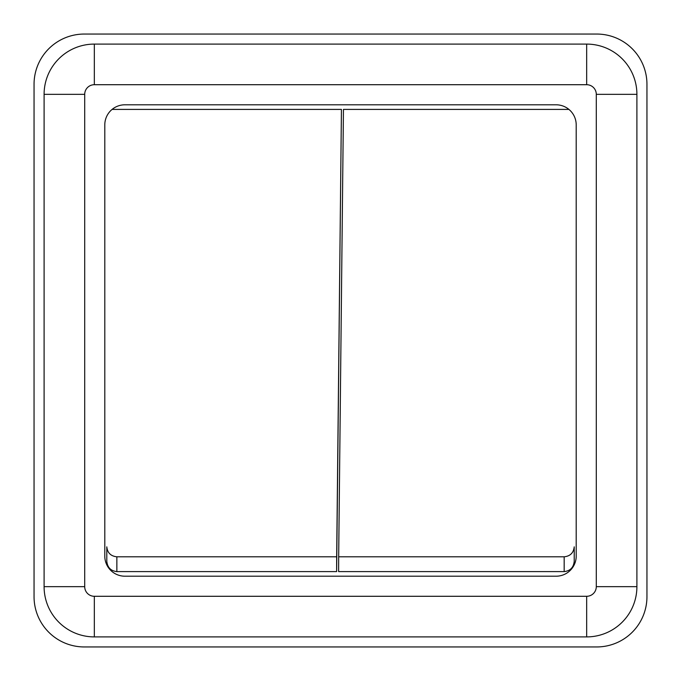 <?xml version="1.0" encoding="UTF-8"?>
<svg xmlns="http://www.w3.org/2000/svg" width="681" height="681" viewBox="0 0 681 681"><rect width="100%" height="100%" fill="white"/><g stroke="black" fill="none" stroke-linecap="round" stroke-linejoin="round"><path stroke-width="1.02" d="M112.093 109.403L341.436 109.403L336.669 556.803L116.86 556.803L116.86 571.597C110.799 570.942 107.445 567.503 106.806 561.289L106.806 546.834C107.445 552.844 110.799 556.173 116.86 556.803M106.806 561.289L106.806 546.834M336.669 556.803L336.618 571.597L116.86 571.597M84.708 586.664A9.628 9.628 0 0 0 94.336 596.292L586.664 596.292A9.628 9.628 0 0 0 596.292 586.664L596.292 94.336A9.628 9.628 0 0 0 586.664 84.708L94.336 84.708A9.628 9.628 0 0 0 84.708 94.336L84.708 586.664L44.095 586.664A50.241 50.241 0 0 0 94.336 636.905L586.664 636.905A50.241 50.241 0 0 0 636.905 586.664L636.905 94.336A50.241 50.241 0 0 0 586.664 44.095L94.336 44.095A50.241 50.241 0 0 0 44.095 94.336L44.095 586.664M576.203 556.105A20.098 20.098 0 0 1 556.105 576.203L124.895 576.203A20.098 20.098 0 0 1 104.797 556.105L104.797 124.895A20.098 20.098 0 0 1 124.895 104.797L556.105 104.797A20.098 20.098 0 0 1 576.203 124.895L576.203 556.105M336.618 571.597L341.436 109.403M564.174 571.597L564.174 556.803C570.235 556.173 573.581 552.844 574.219 546.834L574.219 561.289C573.581 567.503 570.235 570.942 564.174 571.597L338.627 571.597L338.678 556.803L343.445 109.403L568.907 109.403M34.05 84.291L34.05 596.709A50.241 50.241 0 0 0 84.291 646.95L596.709 646.95A50.241 50.241 0 0 0 646.95 596.709L646.95 84.291A50.241 50.241 0 0 0 596.709 34.05L84.291 34.05A50.241 50.241 0 0 0 34.05 84.291M564.174 556.803L338.678 556.803M574.219 546.834L574.219 561.289M94.336 596.292L94.336 636.905M586.664 596.292L586.664 636.905M596.292 586.664L636.905 586.664M596.292 94.336L636.905 94.336M586.664 84.708L586.664 44.095M94.336 84.708L94.336 44.095M84.708 94.336L44.095 94.336"/></g></svg>
